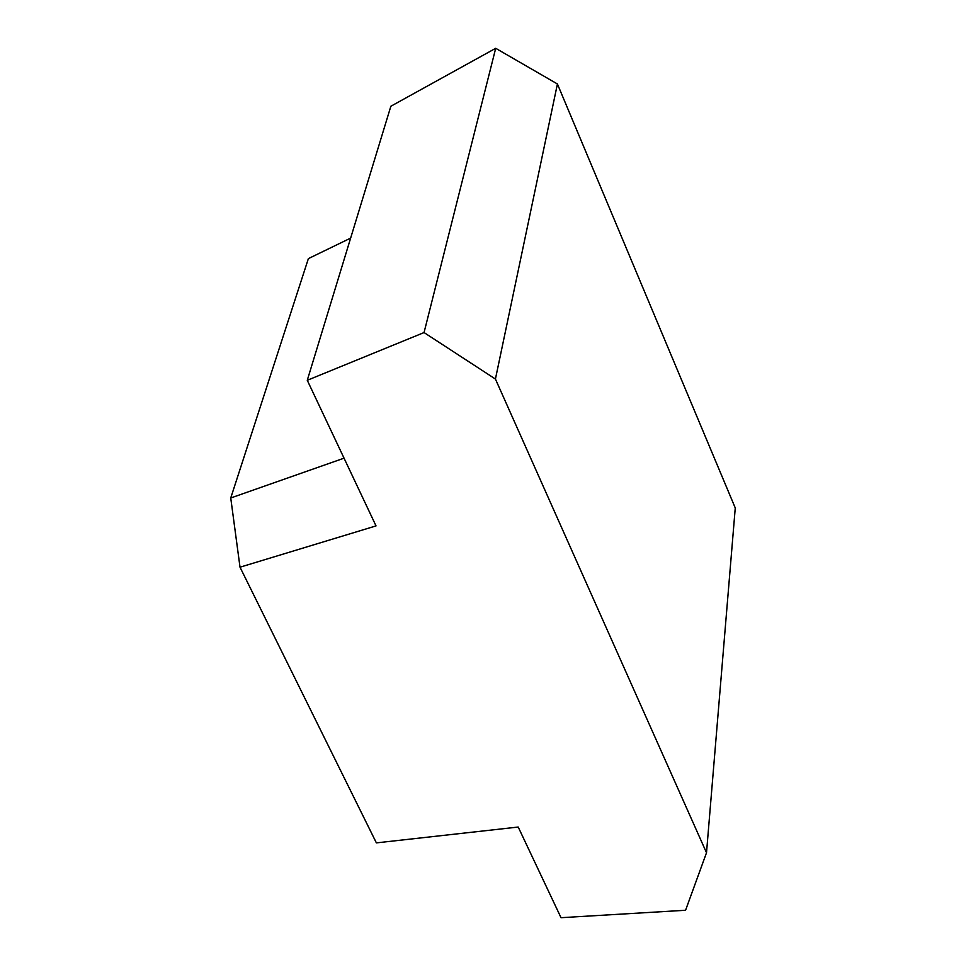 <?xml version="1.0" encoding="UTF-8"?>
<svg xmlns="http://www.w3.org/2000/svg" width="966" height="966" viewBox="0 0 966 966"><rect width="100%" height="100%" fill="white"/><g stroke="black" fill="none" stroke-linecap="round" stroke-linejoin="round"><path stroke-width="1.45" d="M350.634 238.107L308.383 258.61L230.741 497.985L344.053 458.174M706.508 852.749L735.259 507.959L557.418 83.982L495.703 48.3L390.856 106.248L307.273 380.29L424.05 332.558L495.425 379.046L706.508 852.749L685.57 910.262L561.017 917.7L518.211 827.041L376.378 842.883L240.015 567.199L230.741 497.985M307.273 380.29L376.028 525.902L240.015 567.199M424.05 332.558L495.703 48.3M495.425 379.046L557.418 83.982"/></g></svg>
